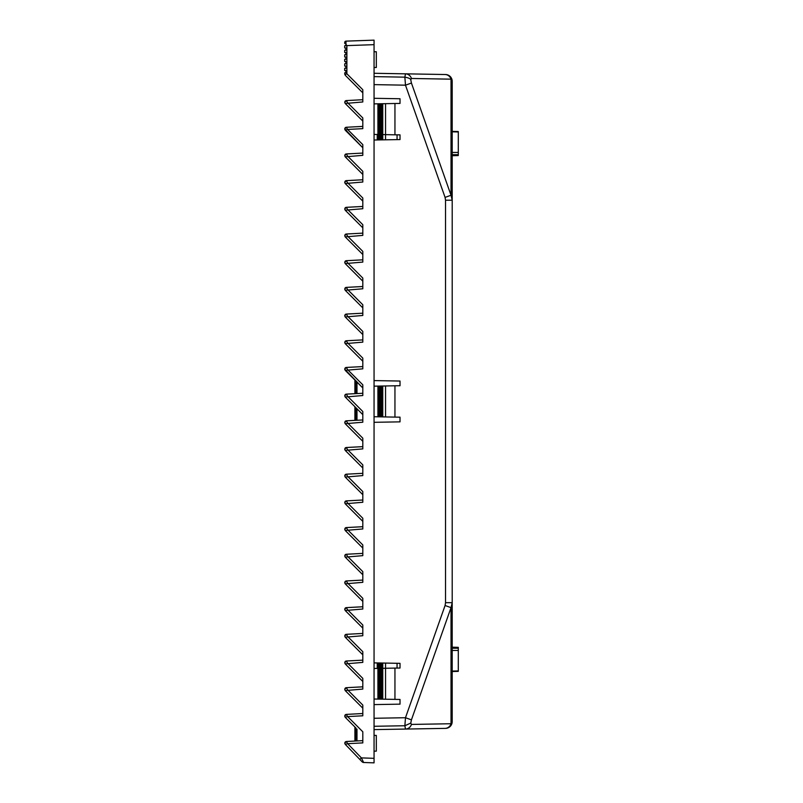 <?xml version="1.0" encoding="UTF-8"?>
<svg xmlns="http://www.w3.org/2000/svg" width="803" height="803" viewBox="0 0 803 803"><rect width="100%" height="100%" fill="white"/><g stroke="black" fill="none" stroke-linecap="round" stroke-linejoin="round"><path stroke-width="1.2" d="M452.199 152.45L458.292 152.45L458.292 131.963L452.199 131.812M452.199 671.087L458.292 670.937L458.292 670.405M458.292 670.896L458.292 650.45L452.199 650.45M458.292 647.84L452.199 647.69M458.292 152.45L458.292 154.688L452.199 154.688M374.057 51.743L376.316 51.743L376.316 67.492L374.057 67.492M374.057 735.407L376.316 735.407L376.316 751.156L374.057 751.156M374.057 704.602L400.024 704.151L400.024 699.463L374.057 699.022M394.946 134.814L374.057 134.432L374.057 140.013L400.024 139.561L400.024 134.864L394.946 134.814L394.946 103.497L400.024 103.436L400.024 98.749L374.057 98.297M374.057 422.308L400.024 421.856L400.024 417.169L394.946 417.108L394.946 385.791L400.024 385.731L400.024 381.044L374.057 380.592M394.946 699.403L394.946 668.096L400.024 668.036L400.024 663.338L374.057 662.887L374.057 668.467L377.922 668.407L377.922 699.092M394.946 668.096L377.922 668.407L377.922 662.957M445.073 605.512L445.535 602.682L452.199 602.682L451.025 607.64L445.073 605.512L405.485 717.721L404.863 725.741L405.485 729.064L445.073 728.381A6.775 6.394 -91 0 0 451.025 723.734L452.199 721.596L452.199 81.304A6.775 6.775 0 0 0 445.535 74.528L445.535 74.528M452.199 155.21L458.292 154.688M452.199 647.599L452.199 648.212L458.292 648.212L458.292 650.45M411.437 78.473L410.765 79.818C410.574 78.724 408.607 77.831 404.863 77.158L405.485 73.836L374.057 73.284L445.073 74.518L405.485 73.836A6.775 6.394 91 0 1 411.437 78.473L451.025 79.166L452.199 81.304M374.057 76.616L404.863 77.158L405.485 85.178L445.073 197.387L451.025 195.259L451.025 79.166A6.775 6.394 -89 0 0 445.073 74.518M410.765 79.818L411.437 83.05L405.485 85.178L374.057 84.626M411.437 83.05L451.025 195.259L452.199 200.218L445.535 200.218L445.535 602.682M374.057 718.273L405.485 717.721L411.437 719.849L451.025 607.64L452.199 602.682M374.057 726.283L404.863 725.741L410.765 723.081L411.437 724.426A6.775 6.394 89 0 1 405.485 729.064L374.057 729.616M452.199 721.596A6.775 6.775 0 0 1 445.535 728.371M394.946 103.497L374.057 103.878M377.922 103.808L377.922 139.943M379.046 103.788L379.046 139.923M380.18 103.768L380.18 139.903M381.305 103.748L381.305 139.883M394.946 385.791L374.057 386.173M394.946 417.108L374.057 416.727M377.922 386.102L377.922 416.797M379.046 386.082L379.046 416.817M380.18 386.062L380.18 416.837M381.305 386.042L381.305 416.857M379.046 662.977L379.046 699.112M380.18 662.997L380.18 699.132M381.305 663.017L381.305 699.152M377.239 668.417L377.239 662.947M397.063 663.288L397.063 668.066M377.239 134.482L377.239 139.953M397.063 134.834L397.063 139.612M354.906 741.049L355.93 740.998L354.916 741.049L354.906 726.996L345.34 717.43M345.2 717.29L355.92 728.01C354.575 726.665 354.575 726.665 355.92 728.01C354.575 726.665 354.575 726.665 355.92 728.01C354.575 726.665 354.575 726.665 355.92 728.01C354.575 726.665 354.575 726.665 355.92 728.01C354.575 726.665 354.575 726.665 355.92 728.01L355.92 740.998L362.805 740.637L346.394 741.5L347.669 743.688L362.805 742.895L362.805 731.784L347.619 716.587L345.2 717.29L344.708 716.095L346.314 714.399L344.708 716.095L345.2 717.29C344.567 715.533 344.939 714.57 346.314 714.399L347.619 716.587L362.805 715.794L362.805 705.074L347.619 689.877L346.314 687.689L362.805 686.826L349.435 687.529L362.805 686.826L362.805 689.084L362.805 678.384L347.619 663.198L346.314 661.01L362.805 660.146L362.805 662.395L362.805 651.695L347.619 636.508L346.314 634.32L362.805 633.447L362.805 635.715L362.805 625.015L347.619 609.818L346.314 607.63L362.805 606.757L362.805 609.025L362.805 598.325L347.619 583.129L346.314 580.94L362.805 580.077L349.435 580.78L362.805 580.077L362.805 582.336L362.805 571.636L347.619 556.449L346.314 554.261L362.805 553.397L362.805 555.646L362.805 544.946L347.619 529.759L346.314 527.571L362.805 526.698L362.805 528.966L362.805 518.266L347.619 503.069L346.314 500.881L362.805 500.008L362.805 502.276L362.805 491.577L347.619 476.38L346.314 474.192L362.805 473.328L349.435 474.031L362.805 473.328L362.805 475.587L362.805 464.887L347.619 449.7L346.314 447.512L362.805 446.649L362.805 448.897L362.805 438.197L347.619 423.01L346.314 420.822L362.805 419.959L362.805 422.217L362.805 411.517L347.619 396.321L346.314 394.132L362.805 393.269L362.805 395.528L362.805 384.828L347.619 369.631L346.314 367.443L362.805 366.58L349.435 367.282L362.805 366.58L362.805 368.838L362.805 358.138L347.619 342.951L346.314 340.763L362.805 339.9L362.805 342.148L362.805 331.448L347.619 316.262L346.314 314.073L362.805 313.2L362.805 315.469L362.805 304.769L347.619 289.572L346.314 287.384L362.805 286.51L362.805 288.779L362.805 278.079L347.619 262.882L346.314 260.694L362.805 259.831L362.805 262.089L362.805 251.389L347.619 236.202L346.314 234.014L362.805 233.141L349.435 233.844L362.805 233.141L362.805 235.399L362.805 224.699L347.619 209.513L346.314 207.325L362.805 206.451L362.805 208.72L362.805 198.02L347.619 182.823L346.314 180.635L362.805 179.762L362.805 182.03L362.805 171.33L347.619 156.133L346.314 153.945L362.805 153.082L349.435 153.785L362.805 153.082L362.805 155.34L362.805 144.64L347.619 129.454L345.2 130.146L344.708 128.952L346.314 127.265L362.805 126.392L349.435 127.095L362.805 126.392L362.805 128.651L362.805 117.951L347.619 102.764L346.314 100.576L362.805 99.713L362.805 101.971L362.805 89.725L346.886 73.806L344.878 74.659L344.708 72.802L345.832 72.802L345.832 70.544L345.832 72.802M355.92 740.998L356.984 740.938L356.984 729.064M362.805 742.895L362.805 734.896M364.793 40.471L374.057 40.15L374.057 762.85L363.639 762.489A2.258 2.258 0 0 1 362.093 761.796L359.844 759.467L361.39 757.891L347.669 743.688L345.26 744.371L344.788 743.187L346.394 741.5C344.878 741.771 344.507 742.725 345.26 744.361L344.788 743.146M344.788 743.187L346.394 741.5L345.22 742.062M349.435 260.533L362.805 259.831L349.435 260.533M349.435 340.592L362.795 339.9M349.435 393.972L362.805 393.269L362.805 387.939L345.2 370.334L344.708 369.139L346.314 367.443L344.708 369.139L345.2 370.334L362.805 387.939L344.708 369.229M349.435 420.662L362.805 419.959M349.435 447.341L362.795 446.649M349.435 554.09L362.795 553.397M349.435 660.839L362.795 660.146M349.435 100.415L362.805 99.713M349.435 127.095L362.795 126.402M349.435 153.785L362.795 153.082M349.435 180.474L362.795 179.772M349.435 207.164L362.795 206.461M349.435 233.844L362.795 233.151M349.435 287.223L362.795 286.52M349.435 313.913L362.795 313.21M349.435 474.031L362.795 473.328M349.435 500.721L362.795 500.018M349.435 527.41L362.795 526.708M349.435 580.78L362.795 580.077M349.435 607.47L362.795 606.767M349.435 634.159L362.795 633.457M349.435 687.529L362.795 686.826L362.805 685.371M358.851 366.79L362.805 366.569M362.805 715.794L362.805 713.536L349.435 714.238L362.805 713.516L346.314 714.399M362.805 150.914L362.805 147.752L344.708 128.952L346.314 127.265L347.619 129.454L362.805 128.651M362.805 155.34L345.2 156.836L362.805 174.442L345.2 156.836L344.708 155.641L346.314 153.945L344.708 155.641L345.37 157.007M362.805 177.604L362.805 174.442L345.2 156.836L362.805 174.442M362.805 182.03L345.2 183.526L362.805 201.131L345.2 183.526L344.708 182.331L346.314 180.635L344.708 182.331L345.37 183.686M362.805 204.293L362.805 201.131L345.2 183.526L362.805 201.131M362.805 208.72L345.2 210.215L362.805 227.821L345.2 210.215L344.708 209.011L346.314 207.325L344.708 209.011L345.37 210.376M362.805 230.983L362.805 227.821L345.2 210.215L362.805 227.821M362.805 235.399L345.2 236.895L362.805 254.501L345.2 236.895L344.708 235.701L346.314 234.014L344.708 235.701L345.37 237.066M362.805 257.663L362.805 254.501L345.2 236.895L362.805 254.501M362.805 262.089L345.2 263.585L362.805 281.191L345.2 263.585L344.708 262.39L346.314 260.694L344.708 262.39L345.37 263.755M362.805 284.352L362.805 281.191L345.2 263.585L362.805 281.191M362.805 288.779L345.2 290.274L362.805 307.88L345.2 290.274L344.708 289.08L346.314 287.384L344.708 289.08L345.37 290.435M362.805 311.042L362.805 307.88L345.2 290.274L362.805 307.88M362.805 315.469L345.2 316.964L362.805 334.57L345.2 316.964L344.708 315.76L346.314 314.073L344.708 315.76L345.37 317.125M362.805 337.732L362.805 334.57L345.2 316.964L362.805 334.57M362.805 342.148L345.2 343.644L362.805 361.25L345.2 343.644L344.708 342.449L346.314 340.763L344.708 342.449L345.37 343.814M362.805 364.411L362.805 361.25L345.2 343.644L362.805 361.25M362.805 368.838L345.2 370.334C344.567 368.577 344.939 367.613 346.314 367.443M362.805 395.528L345.2 397.023L355.92 407.743C354.575 406.398 354.575 406.398 355.92 407.743C354.575 406.398 354.575 406.398 355.92 407.743C354.575 406.398 354.575 406.398 355.92 407.743L355.92 420.32M362.805 422.217L345.2 423.713L362.805 441.319L345.2 423.713L344.708 422.508L346.314 420.822L344.708 422.508L345.37 423.874M362.805 444.481L362.805 441.319L345.2 423.713L362.805 441.319M362.805 448.897L345.2 450.393L362.805 467.998L345.2 450.393L344.708 449.198L346.314 447.512L344.708 449.198L345.37 450.563M362.805 471.16L362.805 467.998L345.2 450.393L362.805 467.998M362.805 475.587L345.2 477.082L362.805 494.688L345.2 477.082L344.708 475.888L346.314 474.192L344.708 475.888L345.37 477.253M362.805 497.85L362.805 494.688L345.2 477.082L362.805 494.688M362.805 502.276L345.2 503.772L362.805 521.378L345.2 503.772L344.708 502.578L346.314 500.881L344.708 502.578L345.37 503.933M362.805 524.54L362.805 521.378L345.2 503.772L362.805 521.378M362.805 528.966L345.2 530.462L362.805 548.068L345.2 530.462L344.708 529.257L346.314 527.571L344.708 529.257L345.37 530.622M362.805 551.229L362.805 548.068L345.2 530.462L362.805 548.068M362.805 555.646L345.2 557.141L362.805 574.747L345.2 557.141L344.708 555.947L346.314 554.261L344.708 555.947L345.37 557.312M362.805 577.909L362.805 574.747L345.2 557.141L362.805 574.747M362.805 582.336L345.2 583.831L362.805 601.437L345.2 583.831L344.708 582.637L346.314 580.94L344.708 582.637L345.37 584.002M362.805 604.599L362.805 601.437L345.2 583.831L362.805 601.437M362.805 609.025L345.2 610.521L362.805 628.127L345.2 610.521L344.708 609.326L346.314 607.63L344.708 609.326L345.37 610.681M362.805 631.288L362.805 628.127L345.2 610.521L362.805 628.127M362.805 635.715L345.2 637.211L362.805 654.816L345.2 637.211L344.708 636.006L346.314 634.32L344.708 636.006L345.37 637.371M362.805 657.978L362.805 654.816L345.2 637.211L362.805 654.816M362.805 662.395L345.2 663.9L344.708 662.696L346.314 661.01L344.708 662.696L345.2 663.9L362.805 681.496L345.37 664.061M362.805 684.658L362.805 681.496L345.2 663.9L362.805 681.496M362.805 689.084L345.2 690.58L362.805 708.186L345.2 690.58L344.708 689.386L346.314 687.689L344.708 689.386L345.37 690.751M362.805 711.348L362.805 708.186L345.2 690.58L362.805 708.186M374.057 762.85L363.639 762.489L361.39 757.891L374.057 758.333M374.057 40.15L346.013 41.134L345.993 42.459L346.003 44.376L346.886 45.61L374.057 44.667M345.832 44.155L345.832 45.701L344.708 45.701L344.708 47.959L345.832 47.959L345.832 50.218L345.832 47.959M345.832 50.218L344.708 50.218L344.708 52.476L345.832 52.476L345.832 54.734L345.832 52.476M345.832 54.734L344.708 54.734L344.708 56.993L345.832 56.993L345.832 59.251L345.832 56.993M345.832 59.251L344.708 59.251L344.708 61.51L345.832 61.51L345.832 63.768L345.832 61.51M345.832 63.768L344.708 63.768L344.708 66.027L345.832 66.027L345.832 68.285L345.832 66.027M345.832 68.285L344.708 68.285L344.708 70.544L345.832 70.544M344.708 73.806L345.37 75.402L362.805 92.837L362.805 95.999M362.805 101.971L345.2 103.467L362.805 121.072L345.2 103.467L344.708 102.262L346.314 100.576L344.708 102.262L345.37 103.627M362.805 124.234L362.805 121.072L345.2 103.467L362.805 121.072M345.26 744.361L359.844 759.467L345.26 744.361M344.708 42.479L344.708 43.442L345.832 43.442L344.708 43.442L344.708 42.479A1.355 1.355 0 0 1 346.013 41.134M362.805 147.752L345.37 130.317M345.561 664.252L345.2 663.9C344.537 662.214 344.909 661.25 346.314 661.01C344.939 661.18 344.567 662.144 345.2 663.9M345.34 397.164L358.289 410.112L345.2 397.023L344.708 395.829L346.314 394.132L344.708 395.829L345.2 397.023L362.805 414.629M355.92 393.631L355.92 381.054C354.575 379.709 354.575 379.709 355.92 381.054C354.575 379.709 354.575 379.709 355.92 381.054C354.575 379.709 354.575 379.709 355.92 381.054C354.575 379.709 354.575 379.709 355.92 381.054L356.984 382.118L356.984 393.57M445.073 197.387L445.535 200.218M385.55 663.087L385.55 699.222M411.437 719.849L410.765 723.081M451.025 607.64L451.025 723.734L411.437 724.426M405.485 73.836L374.057 73.284M385.55 103.677L385.55 139.812M381.867 139.873L381.867 103.738M382.76 103.728L382.76 139.863M385.55 385.972L385.55 416.928M381.867 416.867L381.867 386.042M382.76 386.022L382.76 416.877M381.867 699.162L381.867 663.027M382.76 663.037L382.76 699.172M346.886 45.61L346.886 73.806M345.37 75.402L362.805 92.837M358.289 383.422L345.37 370.504M356.984 408.797L356.984 420.26M458.292 671.358L452.199 671.509M458.292 647.338L452.199 647.188M458.292 131.541L452.199 131.391M458.292 155.561L452.199 155.712M344.718 715.905L345.481 714.67M345.109 742.193L344.858 742.695M344.798 742.996L344.838 743.588M344.718 368.958L345.481 367.714M345.2 130.146C344.567 128.4 344.939 127.436 346.314 127.265M344.718 128.771L345.481 127.536M344.718 102.081L345.481 100.847M345.2 103.467C344.567 101.71 344.939 100.746 346.314 100.576M345.2 690.58C344.537 688.904 344.909 687.94 346.314 687.689C344.939 687.86 344.567 688.823 345.2 690.58M345.2 637.211C344.537 635.534 344.909 634.571 346.314 634.32C344.939 634.49 344.567 635.454 345.2 637.211M346.314 607.63C344.939 607.801 344.567 608.764 345.2 610.521L344.708 609.417M344.718 609.136L345.481 607.901M346.314 580.94C344.939 581.111 344.567 582.075 345.2 583.831L344.708 582.727M344.718 582.456L345.481 581.211M345.2 557.141C344.537 555.465 344.909 554.502 346.314 554.261C344.939 554.431 344.567 555.395 345.2 557.141M345.2 530.462C344.537 528.786 344.909 527.822 346.314 527.571C344.939 527.742 344.567 528.705 345.2 530.462M344.718 502.387L345.481 501.152M345.2 503.772C344.567 502.016 344.939 501.052 346.314 500.881M345.2 477.082C344.537 475.406 344.909 474.443 346.314 474.192C344.939 474.362 344.567 475.326 345.2 477.082M345.2 450.393C344.537 448.716 344.909 447.753 346.314 447.512C344.939 447.683 344.567 448.646 345.2 450.393M345.2 423.713C344.537 422.037 344.909 421.073 346.314 420.822C344.939 420.993 344.567 421.956 345.2 423.713M354.906 406.73L354.906 420.37M345.2 397.023C344.537 395.347 344.909 394.383 346.314 394.132C344.939 394.303 344.567 395.267 345.2 397.023M354.906 380.04L354.906 393.681M346.314 340.763C344.939 340.934 344.567 341.897 345.2 343.644L344.708 342.54M344.718 342.269L345.481 341.034M346.314 314.073C344.939 314.244 344.567 315.208 345.2 316.964L344.708 315.85M344.718 315.579L345.481 314.344M345.2 290.274C344.537 288.598 344.909 287.635 346.314 287.384C344.939 287.554 344.567 288.518 345.2 290.274M344.718 262.21L345.481 260.965M345.2 263.585C344.567 261.828 344.939 260.865 346.314 260.694M345.2 236.895C344.537 235.219 344.909 234.255 346.314 234.014C344.939 234.185 344.567 235.149 345.2 236.895M345.2 210.215C344.537 208.539 344.909 207.576 346.314 207.325C344.939 207.495 344.567 208.459 345.2 210.215M346.314 180.635C344.939 180.805 344.567 181.769 345.2 183.526L344.708 182.422M344.718 182.14L345.481 180.906M345.2 156.836C344.537 155.16 344.909 154.196 346.314 153.945C344.939 154.116 344.567 155.079 345.2 156.836"/></g></svg>
